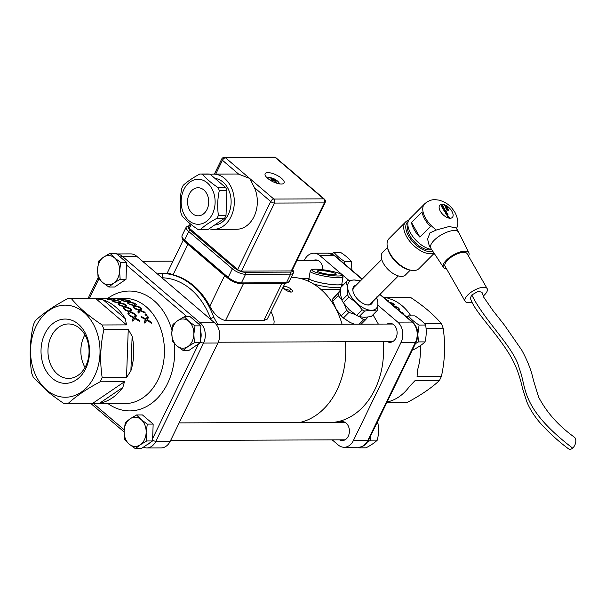 <?xml version="1.0" encoding="UTF-8"?>
<svg xmlns="http://www.w3.org/2000/svg" width="606" height="606" viewBox="0 0 606 606"><rect width="100%" height="100%" fill="white"/><g stroke="black" fill="none" stroke-linecap="round" stroke-linejoin="round"><path stroke-width="0.91" d="M84.893 334.8A27.232 20.551 -90.2 0 0 85.014 367.471M210.305 174.422A27.626 20.846 89.8 0 1 213.38 174.104L236.393 174.02A27.626 20.846 89.8 0 1 238.719 174.187L249.68 178.429L254.422 187.602A27.626 20.846 89.8 0 1 254.028 216.622A27.626 20.846 89.8 0 1 236.59 229.273L213.577 229.356A27.626 20.846 89.8 0 1 209.146 228.742M190.261 223.803L188.693 227.03A2.924 1.045 25.9 0 0 189.405 228.31L237.666 269.534A2.924 1.045 25.9 0 0 241.438 271.109L291.297 270.927A2.924 1.045 25.9 0 0 292.069 270.617L325.104 202.586A2.924 2.924 0 0 0 324.377 199.086A2.924 1.606 130.5 0 0 323.665 198.859L273.806 199.041L225.553 157.825L275.412 157.636L323.665 198.859A2.924 2.204 89.8 0 1 324.331 202.896A2.924 1.045 25.9 0 0 325.104 202.586M281.29 184.042A10.522 3.757 -154.1 0 1 270.117 180.133A10.522 3.757 -154.1 0 1 265.14 173.74A10.522 3.757 -154.1 0 1 276.253 174.952A10.522 3.757 -154.1 0 1 284.078 182.936A10.522 3.757 -154.1 0 1 281.29 184.042M213.38 174.104A27.626 20.846 89.8 0 1 231.75 188.481A27.626 20.846 89.8 0 1 231.015 216.713A27.626 20.846 89.8 0 1 213.577 229.356M215.009 178.437A23.384 17.65 89.8 0 1 228.326 214.41A23.384 17.65 89.8 0 1 214.532 225.076M212.426 213.994A22.505 16.991 89.8 0 1 183.042 212.062A22.505 16.991 89.8 0 1 198.942 179.308A22.505 16.991 89.8 0 1 212.426 213.994M207.047 209.396A14.029 10.59 89.8 0 1 198.185 215.819A14.029 10.59 89.8 0 1 187.549 201.828A14.029 10.59 89.8 0 1 198.086 187.754A14.029 10.59 89.8 0 1 207.419 195.056A14.029 10.59 89.8 0 1 207.047 209.396M202.389 174.18L209.987 174.149L225.735 187.602L218.137 187.625C211.403 183.148 206.154 178.664 202.389 174.18A27.77 20.96 -90.2 0 0 200.025 174.013A27.77 20.96 -90.2 0 0 199.851 174.013C192.822 177.793 187.277 181.565 183.217 185.33A27.77 20.96 -90.2 0 0 181.845 188.163C180.058 196.427 179.762 204.684 180.952 212.933A27.77 20.96 -90.2 0 0 182.118 215.925C185.883 220.417 191.132 224.902 197.867 229.379A27.77 20.96 -90.2 0 0 200.23 229.545A27.77 20.96 -90.2 0 0 200.404 229.545C204.464 225.78 210.009 222.008 217.046 218.228A27.77 20.96 -90.2 0 0 217.759 216.842A27.77 20.96 -90.2 0 0 218.418 215.395C217.221 207.146 217.524 198.889 219.304 190.625A27.77 20.96 -90.2 0 0 218.137 187.625M207.449 173.983A27.77 20.96 89.8 0 1 207.623 173.983A27.77 20.96 89.8 0 1 209.987 174.149M217.046 218.228L224.637 218.198L208.002 229.522A27.77 20.96 89.8 0 1 207.828 229.522A27.77 20.96 89.8 0 1 207.653 229.522M208.002 229.522L200.404 229.545M219.304 190.625L226.902 190.595L226.015 215.372A27.77 20.96 89.8 0 1 224.637 218.198M226.015 215.372L218.418 215.395M225.735 187.602A27.77 20.96 89.8 0 1 226.902 190.595M271.306 178.043A4.295 1.538 25.9 0 0 270.549 178.043A14.605 10.188 85.7 0 1 272.526 179.156L272.511 179.482A14.605 8.007 123.9 0 0 270.473 180.05L270.473 180.05A4.295 1.538 25.9 0 0 271.2 180.679A14.605 7.992 -42.9 0 1 273.457 180.285L274.223 180.603A14.605 10.847 81.6 0 1 275.957 182.664A4.295 1.538 25.9 0 0 276.715 182.664A14.605 11.105 -81.8 0 0 275.2 180.603L275.215 180.277A14.605 7.098 -45.5 0 1 276.79 180.656A4.295 1.538 25.9 0 0 276.056 180.035A14.605 8.901 126.1 0 0 274.268 179.474L273.503 179.149A14.605 11.756 -85.3 0 0 271.306 178.043L271.427 178.459M276.056 180.035L275.654 180.33M272.526 179.156L272.124 180.467M274.836 181.247L275.215 180.277M276.465 182.611L276.465 182.611A4 1.432 -154.1 0 1 275.927 182.626M267.511 178.194A6.446 2.303 -154.1 0 1 270.42 177.687L270.42 177.687A14.612 14.612 0 0 1 277.707 181.224L277.707 181.224A6.446 2.303 -154.1 0 1 279.108 183.83M372.614 301.78A12.446 6.522 -135.2 0 1 368.433 305.045A12.446 6.522 -135.2 0 1 366.872 304.894A12.446 6.522 -135.2 0 1 352.957 291.054A12.446 6.522 -135.2 0 1 356.033 285.297M366.516 304.818A11.696 6.128 44.8 0 0 367.637 304.901A11.696 6.128 44.8 0 0 370.584 303.826L398.324 275.927M381.742 259.436L354.002 287.342A11.696 6.128 44.8 0 0 353.033 291.41M371.19 316.574L376.743 310.984A21.119 11.067 44.8 0 0 376.985 310.757L371.433 316.34A21.119 11.067 44.8 0 1 371.19 316.574L364.411 317.332L359.093 316.612A21.119 11.067 44.8 0 1 356.684 315.415L349.268 309.802L343.329 302.705A21.119 11.067 44.8 0 1 341.943 300.296L340.587 294.66L340.693 287.547A21.119 11.067 44.8 0 1 341.481 286.562L347.033 280.972A21.119 11.067 44.8 0 0 346.246 281.957L340.693 287.547M356.684 315.415L362.229 309.833L356.29 302.735L348.882 297.122L343.329 302.705M376.743 310.984L371.433 310.272L364.645 311.029L359.093 316.612M376.523 297.023L377.886 302.659L377.773 309.772A21.119 11.067 44.8 0 1 376.985 310.757M347.033 280.972A21.119 11.067 44.8 0 1 347.276 280.745L354.063 279.987L359.373 280.699A21.119 11.067 44.8 0 1 360.214 281.086M341.943 300.296L347.496 294.713L347.609 287.592L346.246 281.957M348.882 297.122A21.119 11.067 -135.2 0 1 347.496 294.713M376.568 297.804A18.998 9.954 -135.2 0 1 377.886 302.659A18.998 9.954 -135.2 0 1 371.433 310.272A18.998 9.954 -135.2 0 1 356.29 302.735A18.998 9.954 -135.2 0 1 347.609 287.592A18.998 9.954 -135.2 0 1 354.063 279.987A18.998 9.954 -135.2 0 1 359.987 281.32M362.229 309.833A21.119 11.067 44.8 0 0 364.645 311.029M143.145 447.357L146.622 447.985L161.007 447.932A14.612 11.029 -90.2 0 0 170.233 441.244L217.933 343.011A14.612 11.029 -90.2 0 0 214.615 322.801L136.661 256.224A14.612 11.029 -90.2 0 0 130.646 253.884L116.655 253.937A14.612 11.029 -90.2 0 1 122.283 256.277L136.661 256.224M46.495 389.885A46.041 34.747 89.8 0 1 49.359 310.242A46.041 34.747 89.8 0 1 99.99 353.487A46.041 34.747 89.8 0 1 46.495 389.885M78.401 324.187A32.156 24.27 89.8 0 1 76.401 379.818A32.156 24.27 89.8 0 1 41.041 349.609A32.156 24.27 89.8 0 1 78.401 324.187M67.781 403.816C75.583 396.491 86.363 389.15 100.119 381.81A52.616 39.708 -90.2 0 0 102.164 377.591C99.763 361.555 100.338 345.503 103.891 329.437A52.616 39.708 -90.2 0 0 102.156 324.975C88.976 316.271 78.772 307.553 71.546 298.826A52.616 39.708 -90.2 0 0 67.766 298.584C54.01 305.924 43.231 313.264 35.428 320.589A52.616 39.708 -90.2 0 0 33.375 324.801C29.823 340.867 29.247 356.911 31.648 372.955A52.616 39.708 -90.2 0 0 33.383 377.417L46.48 390.499C51.086 394.468 56.926 398.824 63.994 403.566A52.616 39.708 -90.2 0 0 67.781 403.816L99.634 403.21L122.836 387.423A52.616 39.708 89.8 0 1 99.634 403.21M92.392 403.725L124.927 403.604A52.616 39.708 89.8 0 0 162.862 365.789A52.616 39.708 89.8 0 0 146.197 306.78A52.616 39.708 89.8 0 0 124.541 298.372L67.766 298.584M71.546 298.826L95.907 298.743L126.518 324.884L102.156 324.975M103.891 329.437L128.252 329.353L126.525 377.5L102.164 377.591M100.119 381.81L124.48 381.719L92.135 403.725M130.888 370.834L132.131 336.292A52.616 39.708 89.8 0 1 130.888 370.834L126.525 377.5M132.131 336.292L128.252 329.353M125.298 318.726L103.338 299.97A52.616 39.708 89.8 0 1 125.298 318.726L126.518 324.884M103.338 299.97L95.907 298.743M122.836 387.423L124.48 381.719M79.621 328.316A27.232 20.551 -90.2 0 0 68.41 323.96A27.232 20.551 -90.2 0 0 47.957 351.268A27.232 20.551 -90.2 0 0 68.614 378.424A27.232 20.551 -90.2 0 0 88.241 358.858A27.232 20.551 -90.2 0 0 79.621 328.316M123.563 299.796L122.632 300.667A52.616 39.708 -90.2 0 0 121.45 300.22L122.185 299.606L117.564 299.114A52.616 39.708 -90.2 0 0 116.36 298.879L122.268 299.432L123.071 298.849A52.616 39.708 89.8 0 1 124.351 299.106L123.662 299.622L128.313 300.25A52.616 39.708 89.8 0 1 129.419 300.674L123.563 299.796M134.691 318.529L132.858 321.263A52.616 39.708 -90.2 0 0 132.123 319.9L133.555 317.847L129.646 315.885A52.616 39.708 -90.2 0 0 128.866 314.772L133.85 317.233L135.585 314.749A52.616 39.708 89.8 0 1 136.411 315.931L135.009 317.915L138.925 320.036A52.616 39.708 89.8 0 1 139.615 321.331L134.691 318.529M129.411 311.272L130.926 309.227A52.616 39.708 89.8 0 1 131.858 310.196L130.623 311.832L134.721 313.59A52.616 39.708 89.8 0 1 135.517 314.658L130.358 312.348L128.752 314.612A52.616 39.708 -90.2 0 0 127.904 313.476L129.161 311.779L125.086 310.166A52.616 39.708 -90.2 0 0 124.215 309.257L129.411 311.272L128.805 312.514L130.328 310.461A51.154 38.61 89.8 0 1 131.07 311.234M125.487 307.28L124.086 309.121A52.616 39.708 -90.2 0 0 123.132 308.196L124.23 306.825L120.003 305.538A52.616 39.708 -90.2 0 0 119.034 304.818L124.427 306.416L125.745 304.795A52.616 39.708 89.8 0 1 126.775 305.56L125.7 306.871L129.964 308.287A52.616 39.708 89.8 0 1 130.858 309.158L125.487 307.28L125.7 306.871M118.935 302.636L120.033 301.44A52.616 39.708 89.8 0 1 121.17 301.993L120.253 302.97L124.677 304.053A52.616 39.708 89.8 0 1 125.669 304.735L120.086 303.288L118.89 304.712A52.616 39.708 -90.2 0 0 117.837 303.992L118.784 302.939L114.39 301.985A52.616 39.708 -90.2 0 0 113.322 301.462L118.935 302.636L118.329 303.879L119.42 302.705A51.154 38.61 89.8 0 1 120.208 303.068M114.155 300.394L113.163 301.387A52.616 39.708 -90.2 0 0 112.012 300.879L112.792 300.167L108.224 299.576A52.616 39.708 -90.2 0 0 107.05 299.273L112.89 299.97L113.761 299.25A52.616 39.708 89.8 0 1 115.011 299.569L114.269 300.19L118.867 300.917A52.616 39.708 89.8 0 1 119.95 301.402L114.269 300.19M145.963 318.945L147.758 316.332A52.616 39.708 89.8 0 1 148.553 317.574L147.106 319.657L150.97 321.884A52.616 39.708 89.8 0 1 151.636 323.24L146.781 320.309L144.879 323.172A52.616 39.708 -90.2 0 0 144.175 321.741L145.652 319.582L141.796 317.521A52.616 39.708 -90.2 0 0 141.046 316.355L145.963 318.945L145.334 320.248L147.137 317.612A51.154 38.61 89.8 0 1 147.796 318.658M145.758 315.294A52.616 39.708 -90.2 0 0 144.879 314.067L146.16 314.067A52.616 39.708 89.8 0 1 147.046 315.287L145.758 315.294M139.213 309.863L140.675 307.931A52.616 39.708 89.8 0 1 141.63 308.84L140.44 310.393L144.584 312.06A52.616 39.708 89.8 0 1 145.402 313.075L140.191 310.878L138.638 313.029A52.616 39.708 -90.2 0 0 137.759 311.954L138.979 310.34L134.865 308.81A52.616 39.708 -90.2 0 0 133.964 307.954L139.213 309.863L138.615 311.098L140.077 309.158A51.154 38.61 89.8 0 1 140.834 309.878M135.176 306.091L133.828 307.833A52.616 39.708 -90.2 0 0 132.85 306.962L133.911 305.666L129.639 304.462A52.616 39.708 -90.2 0 0 128.646 303.795L134.1 305.288L135.358 303.773A52.616 39.708 89.8 0 1 136.411 304.485L135.38 305.704L139.683 307.037A52.616 39.708 89.8 0 1 140.6 307.863L135.176 306.091L135.38 305.704M128.464 301.788L129.51 300.705A52.616 39.708 89.8 0 1 130.669 301.205L129.798 302.091L134.267 303.091A52.616 39.708 89.8 0 1 135.274 303.72L129.646 302.379L128.495 303.697A52.616 39.708 -90.2 0 0 127.419 303.038L128.328 302.068L123.889 301.197A52.616 39.708 -90.2 0 0 122.798 300.735L128.464 301.788L127.851 303.045L128.889 301.985A51.154 38.61 89.8 0 1 129.692 302.318M128.328 302.068L127.752 303.235M129.51 300.705L128.889 301.985M134.1 305.288L133.502 306.515L134.759 305.007A51.154 38.61 89.8 0 1 135.532 305.522M135.358 303.773L134.759 305.007M139.683 307.037L139.471 307.477M133.911 305.666L133.093 307.166M137.933 312.166L138.979 310.34M144.584 312.06L144.319 312.605M140.44 310.393L140.206 310.886M140.675 307.931L140.077 309.158M146.16 314.067L145.645 315.128M144.289 321.96L145.652 319.582M150.97 321.884L150.621 322.612M147.106 319.657L146.788 320.309M147.758 316.332L147.137 317.612M112.481 301.084L113.117 300.584A51.154 38.61 89.8 0 1 113.799 300.743M113.761 299.25L113.117 300.584M118.155 304.204L118.784 302.939M120.033 301.44L119.42 302.705M124.427 306.416L123.836 307.643L125.147 306.022A51.154 38.61 89.8 0 1 125.919 306.591M125.745 304.795L125.147 306.022M129.964 308.287L129.737 308.749M124.23 306.825L123.351 308.409M128.063 313.688L129.161 311.779M134.721 313.59L134.441 314.158M130.623 311.832L130.373 312.348M130.926 309.227L130.328 310.461M133.85 317.233L133.229 318.521L134.964 316.014A51.154 38.61 89.8 0 1 135.653 316.999M135.585 314.749L134.964 316.014M135.009 317.915L134.706 318.536M138.925 320.036L138.592 320.725M133.555 317.847L132.244 320.12M122.056 300.44L122.412 300.212A51.154 38.61 89.8 0 1 123.003 300.311M123.071 298.849L122.412 300.212M304.182 260.686L304.56 259.906A14.612 11.029 89.8 0 1 313.787 253.217A14.612 11.029 89.8 0 1 319.809 255.55L348.958 280.449M383.712 297.425L407.012 297.334A52.616 39.708 89.8 0 1 410.8 297.584C423.98 306.288 434.184 315.006 441.41 323.733A52.616 39.708 89.8 0 1 443.145 328.194C445.546 344.238 444.971 360.282 441.418 376.349A52.616 39.708 89.8 0 1 439.373 380.56C431.57 387.885 420.791 395.226 407.035 402.566L386.772 402.642M387.082 402.005A52.616 39.708 -90.2 0 0 409.535 386.37L415.012 380.651L439.373 380.56M441.418 376.349L417.064 376.432L417.595 369.781A52.616 39.708 -90.2 0 0 420.314 345.67M426.033 328.255L443.145 328.194M441.41 323.733L424.564 323.793M410.898 315.893A52.616 39.708 -90.2 0 0 390.044 298.917L386.439 297.675L410.8 297.584M378.008 305.265L397.763 322.127A14.612 11.029 89.8 0 1 401.081 342.337L353.374 440.577A14.612 11.029 89.8 0 1 344.147 447.266A14.612 11.029 89.8 0 1 338.133 444.925L332.209 439.865M312.908 260.656A9.499 7.174 89.8 0 1 315.665 259.913A9.499 7.174 89.8 0 1 322.869 269.731M339.451 422.306A9.499 7.174 89.8 0 1 342.208 421.564A9.499 7.174 89.8 0 1 349.412 431.033A9.499 7.174 89.8 0 1 342.276 440.562A9.499 7.174 89.8 0 1 339.511 439.842M387.151 324.066A9.499 7.174 89.8 0 1 389.908 323.324A9.499 7.174 89.8 0 1 397.112 332.8A9.499 7.174 89.8 0 1 389.976 342.322A9.499 7.174 89.8 0 1 387.219 341.602M386.719 299.993A52.616 39.708 89.8 0 1 387.666 300.417L387.082 300.303M387.59 300.735L387.825 300.493A52.616 39.708 89.8 0 1 388.954 301.046L388.507 301.523M389.476 302.349L392.393 303.076A52.616 39.708 89.8 0 1 393.385 303.757L390.097 302.879M392.597 305.015L393.529 303.856A52.616 39.708 89.8 0 1 394.551 304.629L393.559 305.833M393.741 305.992L397.68 307.303A52.616 39.708 89.8 0 1 398.574 308.174L394.688 306.803M397.831 309.484L398.703 308.31A52.616 39.708 89.8 0 1 399.627 309.28L398.831 310.333M400.498 311.764L402.437 312.605A52.616 39.708 89.8 0 1 403.232 313.681L402.157 313.173L402.437 312.605M403.195 314.067L403.354 313.84A52.616 39.708 89.8 0 1 403.982 314.734M341.905 284.449L343.193 284.835M373.001 314.764L378.356 324.096M383.166 341.617A72.349 54.601 89.8 0 1 333.724 422.321M398.021 309.651L398.104 309.537A51.154 38.61 89.8 0 1 398.846 310.317M398.703 308.31L398.104 309.537M397.68 307.303L397.453 307.772M393.529 303.856L392.93 305.091A51.154 38.61 89.8 0 1 393.703 305.659M300.591 278.533L308.818 278.502M412.534 349.594L413.709 349.594C418.632 347.018 422.405 344.45 425.026 341.89C426.382 336.262 426.586 330.649 425.632 325.036C423.215 321.975 419.64 318.923 414.913 315.877L408.368 315.9C410.785 318.961 414.36 322.013 419.087 325.058L417.92 333.732M425.632 325.036L419.087 325.058M406.52 316.908L408.368 315.9M417.905 335.345L418.481 341.913L415.451 343.587M425.026 341.89L418.481 341.913M387.484 247.445L382.704 252.247A16.074 8.423 44.8 0 0 390.044 271.268A16.074 8.423 44.8 0 0 405.505 274.919L410.285 270.117M407.921 225.546A17.536 9.188 44.8 0 0 417.117 244.362A17.536 9.188 44.8 0 0 431.745 249.657M458.681 232.212L456.197 227.879L449.016 226.538L436.388 230.007L429.957 232.863L427.609 239.135L429.131 245.316L430.79 248.21A16.074 6.348 -29.8 0 1 434.191 240.249A16.074 6.348 -29.8 0 1 448.402 231.621A16.074 6.348 -29.8 0 1 458.681 232.212A16.074 6.348 -29.8 0 1 458.757 232.348L468.847 252.869A14.612 5.772 -29.8 0 1 468.544 256.149M446.486 268.806A14.612 5.772 -29.8 0 1 443.494 267.405L430.874 248.346A16.074 6.348 -29.8 0 1 430.79 248.21M443.494 267.405A14.612 5.772 -29.8 0 1 446.508 260.042A14.612 5.772 -29.8 0 1 459.59 252.149A14.612 5.772 -29.8 0 1 468.847 252.869M471.945 302.129A12.718 5.022 -29.8 0 1 465.113 301.28L445.069 266.337A12.718 5.022 -29.8 0 1 447.758 260.042A12.718 5.022 -29.8 0 1 459 253.217A12.718 5.022 -29.8 0 1 467.128 253.687L487.171 288.63A12.718 5.022 -29.8 0 1 484.482 294.925A12.718 5.022 -29.8 0 1 483.187 296.122M465.113 301.28A12.718 5.022 -29.8 0 1 467.802 294.986A12.718 5.022 -29.8 0 1 479.043 288.161A12.718 5.022 -29.8 0 1 487.171 288.63M470.339 297.993L471.824 294.97L478.323 291.244L481.99 292.327L483.8 297.319L492.936 310.545L504.556 325.27L521.766 350.154C527.523 360.691 531.371 370.561 533.303 379.765L538.62 397.089C546.635 412.436 558.58 425.821 574.458 437.237A6.575 3.901 111.1 0 1 575.7 442.327A6.575 3.901 111.1 0 1 572.655 448.129A6.575 3.901 111.1 0 1 568.519 448.826C558.497 441.395 549.112 432.828 540.347 423.147C534.386 416.231 529.917 409.209 526.947 402.089L522.683 389.029C520.077 377.235 516.63 367.395 512.358 359.502C508.29 351.647 500.867 341.011 490.087 327.604C480.853 315.84 472.619 306.06 470.339 297.993M408.686 220.243A21.195 11.105 44.8 0 0 405.641 221.917A21.195 11.105 44.8 0 0 406.77 236.908A21.195 11.105 44.8 0 0 433.972 253.013M434.184 253.331L419.026 268.579A21.195 11.105 -135.2 0 1 411.027 270.261A21.195 11.105 -135.2 0 1 390.097 253.687A21.195 11.105 -135.2 0 1 387.332 246.695A21.195 11.105 -135.2 0 1 388.969 238.696L405.641 221.917M419.92 237.188A20.46 10.719 -135.2 0 1 414.269 229.848A20.46 10.719 -135.2 0 1 411.497 222.5L422.034 211.903A20.46 10.719 44.8 0 0 424.806 219.251A20.46 10.719 44.8 0 0 430.457 226.591L419.92 237.188L411.497 222.5M446.455 212.903L445.69 212.085L446.455 212.903L446.107 213.123M431.639 249.498A20.46 10.719 -135.2 0 1 410.762 233.378A20.46 10.719 -135.2 0 1 409.671 218.902L424.594 203.896A20.46 10.719 44.8 0 0 425.685 218.372A20.46 10.719 44.8 0 0 436.388 230.007M387.332 246.695L387.605 248.059A19.733 10.34 44.8 0 0 390.173 254.565A19.733 10.34 44.8 0 0 409.671 269.996L411.027 270.261M432.896 251.399A19.733 10.34 -135.2 0 1 408.603 236.022A19.733 10.34 -135.2 0 1 408.156 221.546M446.334 206.381L446.016 205.707L445.258 205.714L446.334 206.381L445.599 206.601M448.569 210.29L448.258 209.615L447.493 209.615L448.569 210.29L447.842 210.502M448.425 216.35L447.667 215.524L448.425 216.35L448.076 216.569M444.145 205.404L446.061 205.404L446.63 206.593L445.789 206.669L444.145 205.404M446.221 206.161L446.327 206.873M449.614 217.963L447.652 217.039L449.091 217.031L449.614 217.963M447.319 216.44L447.326 215.228L448.69 216.539L448.175 216.736L447.486 215.524L447.819 216.706L447.319 216.44M446.978 215.335L447.546 215.645M448.387 216.213L448.311 216.736M447.486 215.524L447.167 216.236M446.402 211.486L445.963 211.153L446.402 211.486M446.046 210.736L443.872 210.449L446.046 210.736M442.562 208.161L442.213 207.282L442.645 207.055L444.054 208.388L442.819 207.358L443.047 208.388L442.562 208.161M442.213 207.282L443.334 207.282M442.819 207.358L442.441 208.002M448.031 208.835L446.114 208.843L446.978 207.457L445.16 207.176L447.077 207.169L447.326 207.608L446.349 208.547L448.031 208.835M448.637 209.888L448.569 210.782L446.387 209.312L448.304 209.305L448.569 210.782M441.85 206.676L441.039 205.305L442.153 206.563L442.335 205.313L443.607 206.79L442.547 205.639L442.38 206.888L441.85 206.676M441.941 206.737L442.282 206.275M442.077 205.464L442.577 205.639M442.547 205.639L442.198 207.063M444.569 210.024L443.63 210.032L444.524 209.403L442.842 208.661L444.849 208.653L444.296 208.949L444.796 209.479L444.395 210.206M443.562 209.911L444.569 209.676M445.902 211.471L444.296 211.183L445.902 211.471M445.342 213.001L445.349 211.782L446.713 213.1L446.198 213.297L445.508 212.085L445.842 213.267L445.342 213.001M445.001 211.895L445.577 212.198M446.41 212.767L446.334 213.297M445.508 212.085L445.19 212.797M446.955 215.228L447.372 214.501L447.13 215.047L445.948 214.1L446.963 214.744L447.023 214.107L447.895 214.282L445.675 213.592L447.66 213.789L448.023 214.895L447.38 214.501L447.13 215.047M446.41 214.827L447.023 214.107M447.963 214.418L448.023 214.895M447.751 217.213L449.008 217.365M447.304 215.706L447.122 216.281L447.304 215.706M443.971 210.623L445.766 210.736M442.645 207.54L442.395 208.047L442.645 207.54M443.69 208.047L443.88 208.562M442.032 207.464L442.471 207.229M446.349 208.547L447.758 208.835M445.258 207.35L446.902 207.343L445.918 208.494M444.243 205.585L445.963 205.707M446.486 209.487L448.205 209.615M443.16 206.275L443.433 206.964M441.077 205.479L441.357 206.222M444.115 209.123L444.622 209.653M442.948 208.835L444.743 208.949M444.395 211.358L445.622 211.471M445.334 212.259L445.145 212.842L445.334 212.259M447.917 214.463L447.849 215.077M445.781 213.766L447.478 213.963M447.652 214.774L447.054 214.282M446.789 214.925L446.849 214.282L446.789 214.925M187.883 346.587A14.612 11.029 -90.2 0 0 193.844 334.307A14.612 11.029 -90.2 0 0 188.792 321.301A14.612 11.029 -90.2 0 0 177.77 320.582A14.612 11.029 -90.2 0 0 171.809 332.861A14.612 11.029 -90.2 0 0 176.861 345.867A14.612 11.029 -90.2 0 0 187.883 346.587L183.08 350.435L176.861 345.867L172.362 341.284L171.809 332.861L172.968 324.43L177.77 320.582L184.285 316.726L188.792 321.301L195.003 325.876L193.844 334.307L194.397 342.731L187.883 346.587M184.285 316.726L190.14 316.703L200.859 325.854L200.253 342.716L188.936 350.419L183.08 350.435M200.253 342.716L194.397 342.731M200.859 325.854L195.003 325.876M113.64 283.176A14.612 11.029 -90.2 0 0 119.602 270.897A14.612 11.029 -90.2 0 0 114.549 257.898A14.612 11.029 -90.2 0 0 103.528 257.171A14.612 11.029 -90.2 0 0 97.566 269.45A14.612 11.029 -90.2 0 0 102.619 282.457A14.612 11.029 -90.2 0 0 113.64 283.176L108.838 287.024L102.619 282.457L98.119 277.874L97.566 269.45L98.725 261.019L103.528 257.171L110.042 253.316L114.549 257.898L120.761 262.466L119.602 270.897L120.155 279.321L113.64 283.176M110.042 253.316L115.905 253.293L126.616 262.443L126.01 279.305L114.693 287.009L108.838 287.024M126.01 279.305L120.155 279.321M126.616 262.443L120.761 262.466M140.183 444.827A14.612 11.029 -90.2 0 0 146.144 432.548A14.612 11.029 -90.2 0 0 141.084 419.541A14.612 11.029 -90.2 0 0 130.07 418.814A14.612 11.029 -90.2 0 0 124.109 431.101A14.612 11.029 -90.2 0 0 129.161 444.1A14.612 11.029 -90.2 0 0 140.183 444.827L135.373 448.675L129.161 444.1L124.662 439.524L124.109 431.101L125.268 422.67L130.07 418.814L136.585 414.966L141.084 419.541L147.303 424.117L146.144 432.548L146.697 440.971L140.183 444.827M136.585 414.966L142.44 414.943L153.159 424.094L152.553 440.948L141.228 448.652L135.373 448.675M152.553 440.948L146.697 440.971M153.159 424.094L147.303 424.117M321.135 289.592L340.534 289.516M340.504 290.024L332.55 299.114L340.474 290.835M359.199 324.172L363.623 319.718A21.119 11.067 44.8 0 0 365.615 319.71L361.191 324.165M363.623 319.718L359.563 316.749M367.918 317.097L365.615 319.71M341.186 315.908L346.738 310.325A21.119 11.067 44.8 0 0 348.935 312.408L343.382 317.991A21.119 11.067 44.8 0 1 341.186 315.908L336.239 309.295L332.755 301.212L338.307 295.622A21.119 11.067 -135.2 0 1 338.103 293.531M346.738 310.325L344.125 303.841M355.275 314.522L348.935 312.408M341.792 299.909L338.307 295.622M332.55 299.114A21.119 11.067 44.8 0 0 332.755 301.212M354.321 324.187L349.988 322.392L343.382 317.991M351.935 270.284L351.389 261.625C348.973 258.565 345.397 255.512 340.67 252.467L334.126 252.49C336.542 255.55 340.117 258.603 344.844 261.648L344.39 263.837M351.389 261.625L344.844 261.648M331.709 253.816L334.126 252.49M360.358 447.031L359.456 447.857L366.001 447.826C370.933 445.258 374.705 442.691 377.326 440.123C378.682 434.502 378.879 428.881 377.932 423.268L377.19 422.39M377.932 423.268L376.758 423.276M370.342 436.494L370.774 440.153L367.547 441.941M377.326 440.123L370.774 440.153M359.456 447.857L358.494 447.213M340.799 287.38A16.809 2.477 -170.3 0 1 313.423 283.903M308.356 281.229A16.809 2.477 -170.3 0 1 308.356 281.184L308.84 278.336A16.809 2.477 9.7 0 0 324.998 283.608A16.809 2.477 9.7 0 0 341.981 283.987A16.809 2.477 9.7 0 0 341.89 283.638M323.93 270.768A9.499 1.401 -170.3 0 1 336.095 274.397A9.499 1.401 -170.3 0 1 326.634 273.995A9.499 1.401 -170.3 0 1 317.574 271.238A9.499 1.401 -170.3 0 1 323.93 270.768M330.573 284.388A16.665 2.462 -170.3 0 1 308.984 278.359L310.204 271.238A16.665 2.462 9.7 0 0 331.785 277.26A16.665 2.462 9.7 0 0 343.049 276.836L341.837 283.964A16.665 2.462 -170.3 0 1 330.573 284.388M291.274 277.306A73.076 55.154 89.8 0 1 342.079 324.233M345.367 341.761A73.076 55.154 89.8 0 1 299.864 422.45M211.085 319.786L210.593 318.559A73.076 55.154 -90.2 0 0 162.893 277.813L161.908 277.783M283.085 287.289L283.176 287.6C285.267 290.282 288.085 291.759 291.645 292.031C292.834 291.365 292.675 290.38 291.183 289.085C288.274 287.039 285.676 286.221 283.403 286.63M284.009 288.691L289.63 290.319L290.456 292.047M271.162 311.84A77.462 58.464 89.8 0 1 273.276 317.12L274.154 321.331L273.867 324.483M162.893 277.813L162.393 273.412A77.462 58.464 89.8 0 1 213.82 317.339L210.593 318.559M162.393 273.412L158.219 273.601L157.893 274.351M217.887 324.687L213.82 317.339M284.964 283.411L267.246 319.104L263.852 320.46L225.5 320.604C219.281 319.059 214.054 314.249 209.812 306.166A77.462 58.464 -90.2 0 0 173.074 274.791C166.339 273.495 165.377 273.026 170.203 273.374M173.074 274.791L187.883 244.294A14.612 5.219 -154.1 0 1 185.981 242.445M187.883 244.294L224.621 275.669L209.812 306.166M227.045 277.518A14.612 5.219 -154.1 0 1 224.621 275.669M215.736 174.096L222.44 160.287L238.719 174.187M189.405 228.31L191.223 224.576M254.422 187.602L270.7 201.503L237.666 269.534M275.412 157.636A2.924 1.606 -49.5 0 1 276.116 157.871A2.924 2.924 0 0 0 274.207 157.174A2.924 2.204 89.8 0 1 275.412 157.636M221.728 158.999A2.924 1.045 25.9 0 0 222.44 160.287A2.924 1.606 -49.5 0 1 225.553 157.825A2.924 2.204 -90.2 0 0 224.349 157.355A2.924 2.924 0 0 0 221.728 158.999L214.395 174.104M241.438 271.109L274.473 203.078A2.924 2.204 -90.2 0 0 273.806 199.041A2.924 1.606 130.5 0 0 270.7 201.503A2.924 1.045 25.9 0 0 274.473 203.078L324.331 202.896L291.297 270.927M292.501 269.738A8.772 3.136 -154.1 0 1 290.297 272.124L245.225 272.291A8.772 3.136 -154.1 0 1 233.908 267.557L190.292 230.303A8.772 3.136 -154.1 0 1 189.367 225.637M189.875 225.288L186.239 227.038A10.234 3.659 25.9 0 0 188.731 231.53L232.348 268.784A10.234 3.659 25.9 0 0 245.559 274.306L290.622 274.147A10.234 3.659 25.9 0 0 293.334 273.064L289.16 281.661A10.234 3.659 -154.1 0 1 286.449 282.737L241.385 282.904L245.559 274.306A1.462 1.106 -90.2 0 0 245.225 272.291M290.297 272.124A1.462 1.106 -90.2 0 1 290.622 274.147L286.449 282.737A1.462 1.106 -90.2 0 1 285.532 283.411L289.16 281.661M190.292 230.303A1.462 0.803 130.5 0 0 188.731 231.53L184.557 240.127A10.234 3.659 -154.1 0 1 182.065 235.636L186.239 227.038M182.065 235.636C181.626 237.953 182.459 239.825 184.572 241.233A1.462 0.803 130.5 0 1 184.557 240.127L228.174 277.381A1.462 0.803 130.5 0 0 228.189 278.487C232.151 281.601 236.242 283.29 240.461 283.578A1.462 1.106 89.8 0 0 241.385 282.904A10.234 3.659 -154.1 0 1 228.174 277.381L232.348 268.784A1.462 0.803 -49.5 0 1 233.908 267.557M273.503 179.149L272.844 180.346M274.268 179.474L273.897 180.391M271.208 180.679A4 1.432 -154.1 0 1 270.617 180.156M275.806 180.141A4 1.432 -154.1 0 1 276.192 180.444M170.233 441.244L155.848 441.297L203.548 343.064L217.933 343.011M146.622 447.985A14.612 11.029 -90.2 0 0 155.848 441.297A2.924 1.045 25.9 0 1 152.583 440.107M171.975 330.406A59.926 45.223 -90.2 0 0 153.969 300.621A59.926 45.223 -90.2 0 0 107.686 298.432M108.073 403.664A59.926 45.223 -90.2 0 0 155.113 400.452A59.926 45.223 -90.2 0 0 174.392 343.557M124.177 429.79L93.65 403.717M150.023 442.668A11.696 8.825 89.8 0 1 147.243 444.562M198.647 343.807L152.636 438.562M200.662 331.24A11.696 8.825 89.8 0 1 200.344 340.117M126.525 265.019L187.049 316.718M89.355 298.5L98.914 278.813M200.283 341.867A2.924 1.045 25.9 0 0 203.548 343.064A14.612 11.029 -90.2 0 0 200.23 322.854L122.283 256.277A2.924 1.606 130.5 0 0 120.405 257.141M214.615 322.801L200.23 322.854A2.924 1.606 130.5 0 0 198.359 323.718M379.856 294.501L412.141 322.081A14.612 11.029 89.8 0 1 415.458 342.284L367.759 440.524A14.612 11.029 89.8 0 1 358.532 447.213L344.147 447.266M358.532 447.213C362.57 447.236 365.903 444.902 368.531 440.214A2.924 1.045 25.9 0 1 367.759 440.524L353.374 440.577M313.787 253.217L328.172 253.164A14.612 11.029 89.8 0 1 334.186 255.497L362.024 279.268M319.809 255.55L334.186 255.497A2.924 1.606 -49.5 0 1 334.898 255.732L328.172 253.164M401.081 342.337L415.458 342.284A2.924 1.045 25.9 0 0 416.231 341.973C419.261 334.36 418.132 327.801 412.853 322.309A2.924 1.606 -49.5 0 0 412.141 322.081L397.763 322.127M446.13 205.51A8.772 4.598 -135.2 0 1 451.879 211.236A8.772 4.598 -135.2 0 1 450.137 218.251A8.772 4.598 -135.2 0 1 440.373 211.282A8.772 4.598 -135.2 0 1 439.865 205.123A8.772 4.598 -135.2 0 1 445.925 205.404M471.824 294.97C484.232 320.589 515.115 348.503 519.312 368.713C527.053 387.249 519.092 407.088 572.655 448.129M341.102 274.268A15.203 2.242 -170.3 0 1 323.831 274.329A15.203 2.242 -170.3 0 1 315.681 269.231A15.203 2.242 -170.3 0 1 341.102 274.268M291.183 289.085L289.63 290.319M225.5 320.604L243.483 283.563M281.843 283.426L263.852 320.46M324.377 199.086L276.116 157.871M274.207 157.174L224.349 157.355M207.623 173.983L200.025 174.013M207.828 229.522L200.23 229.545M292.66 269.397L293.577 271.541L293.334 273.064M184.572 241.233L228.189 278.487M240.461 283.578L285.532 283.411M272.662 179.406L272.276 180.436M275.071 180.338L274.639 181.035M279.624 183.913L277.707 181.224M267.125 177.846L270.42 177.687M271.314 180.686L270.594 180.073M276.541 182.573L275.828 182.573M124.086 431.911L91.089 403.725M88.022 298.508L98.104 277.745M368.531 440.214L416.231 341.973M412.853 322.309L380.053 294.304M362.221 279.071L334.898 255.732M424.594 203.896C429.995 199.169 434.593 199.647 435.184 199.639L439.509 200.207C449.463 203.707 451.568 207.57 455 212.486C458.287 219.054 458.712 224.576 456.265 229.038M218.289 342.223L392.733 341.587M216.395 324.695L392.665 324.043M299.334 278.245L308.893 278.207M142.584 261.277L173.013 261.171M296.879 260.716L318.423 260.633M170.612 440.464L345.026 439.82M179.141 422.89L344.965 422.284M310.204 271.238C310.075 270.291 311.143 269.64 313.408 269.291C319.726 268.503 338.459 272.018 341.632 274.457L343.049 276.836M341.557 286.486L341.981 283.987M167.089 273.367L160.984 273.389M167.082 273.389L183.292 239.999"/></g></svg>
